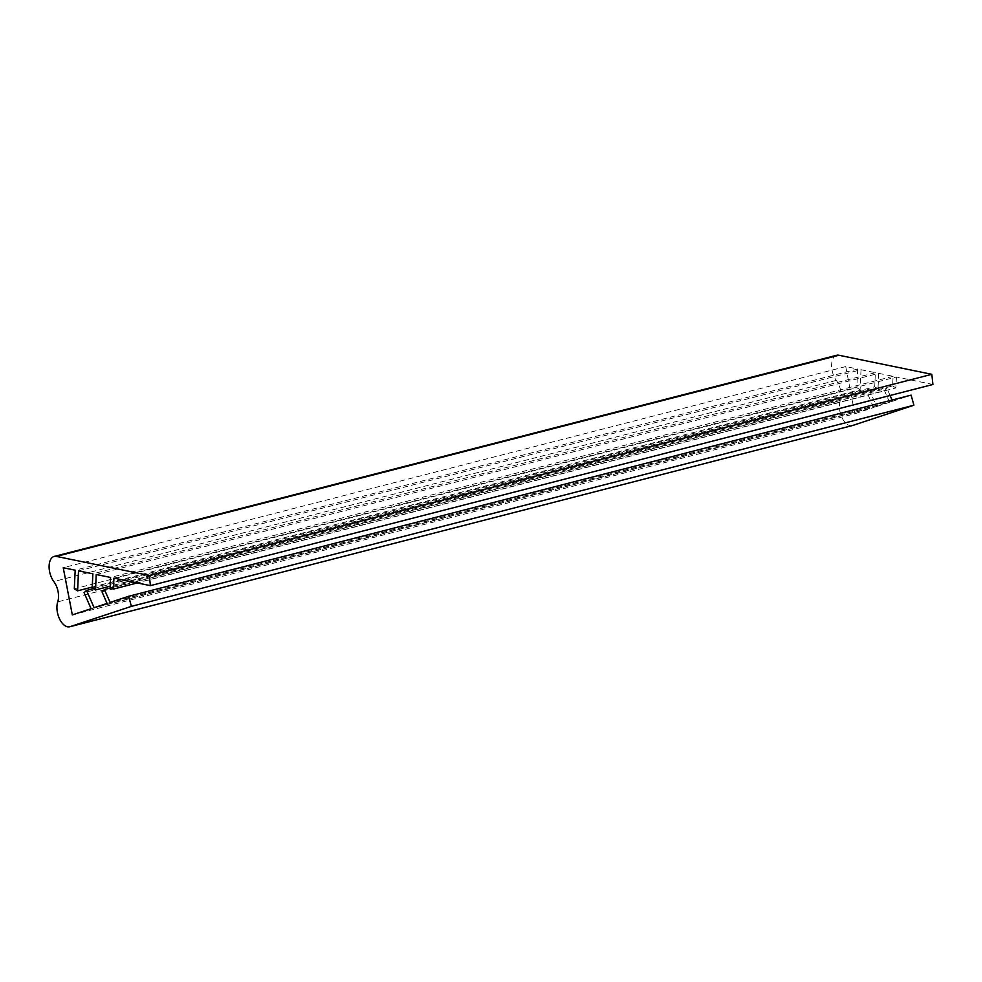<?xml version="1.0" encoding="UTF-8"?>
<svg xmlns="http://www.w3.org/2000/svg" width="982" height="982" viewBox="0 0 982 982"><rect width="100%" height="100%" fill="white"/><g stroke="black" fill="none" stroke-linecap="round" stroke-linejoin="round"><path stroke-width="0.74" stroke-dasharray="4.91 3.68" d="M852.032 425.648A15.344 8.396 75.6 0 1 842.004 417.645A15.344 8.396 75.6 0 1 840.236 400.717L57.742 601.868M836.689 355.275A15.123 8.273 75.6 0 0 831.594 365.23A15.123 8.273 75.6 0 0 836.32 380.39A15.123 8.273 75.6 0 1 840.236 400.717M932.9 384.478L896.419 376.99L113.924 578.14M896.419 376.99L895.903 387.927L137.296 582.952M96.224 574.507L878.73 373.356L893.08 376.302L892.626 385.926L110.119 587.076M892.626 385.926L895.903 387.927M893.08 376.302L110.573 577.453M878.73 373.356L877.994 388.811L110.168 586.193M78.523 570.873L861.03 369.723L875.379 372.669L874.717 386.798L92.21 587.96M874.717 386.798L877.994 388.811M875.379 372.669L92.873 573.819M861.03 369.723L860.085 389.682L92.259 587.076M860.085 389.682L856.807 387.681L74.301 588.832M72.324 614.916L854.831 413.753L845.748 366.581L857.679 369.036L75.184 570.186M857.679 369.036L856.807 387.681M845.748 366.581L63.241 567.731M854.831 413.753L873.599 407.542L91.093 608.705M873.599 407.542L866.59 391.536L84.084 592.686M866.59 391.536L869.045 389.253L93.351 588.648M869.045 389.253L876.619 406.548L94.112 607.698M876.619 406.548L889.569 402.264L107.075 603.414M889.569 402.264L884.5 390.664L101.993 591.815M884.5 390.664L886.955 388.369L111.261 587.776M892.061 400.03L892.601 401.257L110.094 602.42M890.073 395.488L886.955 388.369M892.601 401.257L911.112 395.132M836.32 380.39L53.826 581.54"/><path stroke-width="1.47" d="M69.918 626.7A15.344 8.396 75.6 0 1 69.722 626.762A15.344 8.396 75.6 0 1 59.571 618.955A15.344 8.396 75.6 0 1 57.742 601.868A15.123 8.273 -104.4 0 0 53.826 581.54A15.123 8.273 75.6 0 1 49.1 566.393A15.123 8.273 75.6 0 1 54.182 556.438A15.123 8.273 75.6 0 1 56.379 556.401L149.313 575.489L150.406 585.64L113.924 578.14L113.409 589.09L110.119 587.076L110.573 577.453L96.224 574.507L95.499 589.961L92.21 587.96L92.873 573.819L78.523 570.873L77.59 590.845L74.301 588.832L75.184 570.186L63.241 567.731L72.324 614.916L91.093 608.705L84.084 592.686L86.539 590.403L94.112 607.698L107.075 603.414L101.993 591.815L104.448 589.531L110.094 602.42L128.605 596.295L131.416 606.36L69.918 626.7L852.413 425.55A15.344 8.396 75.6 0 1 852.216 425.599A15.344 8.396 75.6 0 1 852.032 425.648M54.182 556.438L836.689 355.275A15.123 8.273 75.6 0 1 838.874 355.238L931.82 374.326L149.313 575.489M931.82 374.326L932.9 384.478L150.406 585.64M137.296 582.952L113.409 589.09M110.168 586.193L95.499 589.961M92.259 587.076L77.59 590.845M93.351 588.648L86.539 590.403M111.261 587.776L104.448 589.531M892.061 400.03L890.073 395.488M852.413 425.55L913.911 405.21L911.112 395.132L128.605 596.295M913.911 405.21L131.416 606.36M838.874 355.238L56.379 556.401M852.216 425.599L69.722 626.762"/></g></svg>
